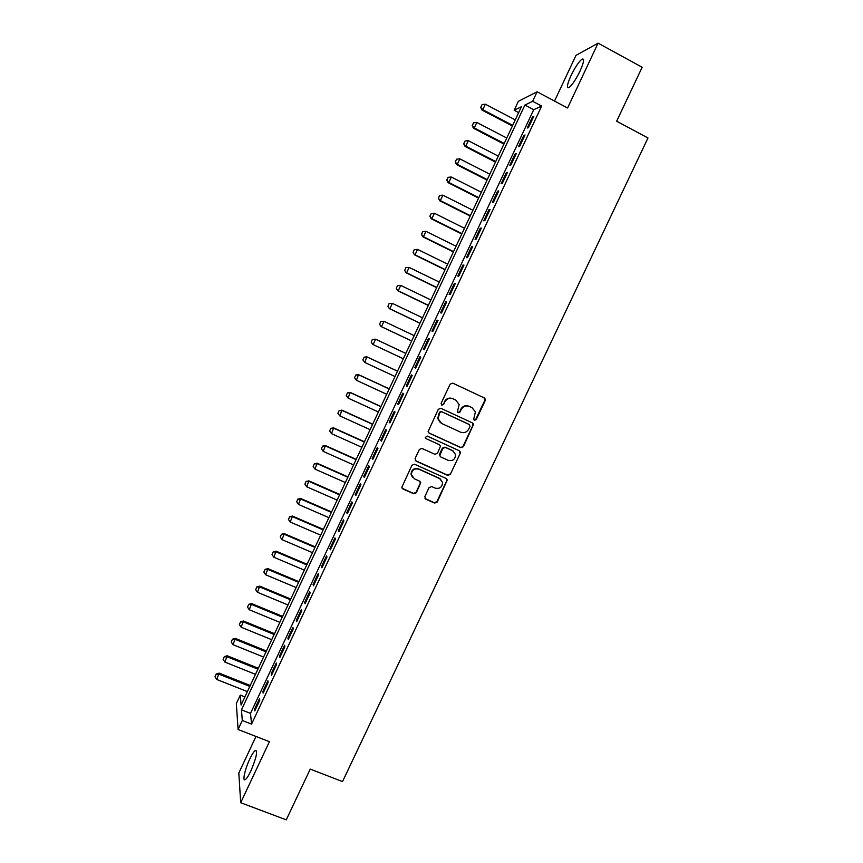 <?xml version="1.0" encoding="UTF-8"?>
<svg xmlns="http://www.w3.org/2000/svg" width="863" height="863" viewBox="0 0 863 863"><rect width="100%" height="100%" fill="white"/><g stroke="black" fill="none" stroke-linecap="round" stroke-linejoin="round"><path stroke-width="1.29" d="M474.402 420.292L476.214 419.612L485.222 400.572L485.362 399.245L484.326 397.962L452.762 383.15L450.152 384.132L441.122 403.312L441.759 405.146L443.593 404.456L444.758 401.975C446.743 398.641 449.537 397.595 453.118 398.835L455.75 400.065L459.17 404.51L457.379 411.77L458.124 412.741L459.947 412.061L461.112 409.591C463.107 406.257 465.88 405.211 469.44 406.451L472.061 407.67L475.416 411.931L473.658 419.364L474.402 420.292M474.078 420.087L475.783 419.353L484.779 400.346L484.057 397.832M441.446 404.941L443.215 404.229L444.758 401.975M457.811 412.536L459.548 411.813L461.112 409.591M250.831 771.026C256.397 757.757 257.886 750.907 255.275 750.476C253.83 751.544 252.007 754.391 249.785 759.03C244.941 769.127 242.093 782.007 245.351 779.569C246.786 778.523 248.609 775.675 250.831 771.026M580.033 71.079C584.024 62.05 584.661 58.091 581.932 59.202C578.728 61.834 575.082 67.325 570.993 75.642C567.013 84.617 566.387 88.565 569.095 87.508C572.255 84.941 575.901 79.472 580.033 71.079M424.844 496.57L425.761 499.138L434.618 503.075L437.207 502.083L447.314 479.947L446.236 478.512L414.564 464.229L411.953 465.233L401.802 487.368L402.913 488.954L413.701 493.765L416.311 492.762L420.745 482.687L419.645 481.166L414.305 478.771L411.338 474.607C411.845 470.011 414.337 468.199 418.814 469.192L439.666 478.587L442.568 482.471C442.212 487.185 439.742 489.073 435.157 488.124L431.694 486.57L429.094 487.563L424.844 496.57M242.298 720.497L238.091 729.494L236.333 703.604L240.313 695.093L241.09 705.049L521.403 106.764L514.165 110.281L518.361 101.327L537.099 91.791L532.644 101.295L524.887 105.059L241.467 709.85L242.298 720.497L251.554 724.122L541.651 106.063L532.644 101.295M537.099 91.791L567.574 108.004L598.091 43.15L642.158 67.271L616.646 121.219L647.994 137.972L342.514 781.598L310.249 769.106L286.246 819.85L240.701 802.709L269.418 741.684L238.091 729.494M460.831 447.649L463.42 446.656L473.55 424.305L472.503 422.967L440.907 408.318L438.296 409.299L428.102 431.662L429.202 433.161L460.831 447.649L463.01 446.365L472.978 425.297L472.471 422.946M460.249 453.355L450.303 474.402L447.703 475.394L416.042 461.09L415.114 458.501L419.386 449.429L422.007 448.436L434.887 454.294L437.487 453.302L440.497 446.16L439.407 444.704L425.998 438.587L425.232 437.53L427.185 436.063L459.353 450.777L460.411 452.158L460.249 453.355L450.303 474.402M255.987 736.463L238.814 773.021L240.701 802.709M598.091 43.15L575.977 55.394L554.521 101.057M528.534 127.497L533.798 116.278L532.503 116.85L527.25 128.026L528.534 127.497M519.763 146.192L525.028 134.984L523.755 135.48L518.523 146.645L519.763 146.192M511.015 164.844L516.268 153.657L515.028 154.078L509.796 165.221L511.015 164.844M502.277 183.474L507.52 172.298L506.322 172.643L501.101 183.776L502.277 183.474M493.55 202.071L498.782 190.917L497.617 191.187L492.406 202.298L493.55 202.071M484.833 220.637L490.055 209.493L488.933 209.698L483.733 220.788L484.833 220.637M476.139 239.17L481.349 228.048L480.26 228.177L475.071 239.256L476.139 239.17M467.455 257.681L472.665 246.581L471.608 246.635L466.419 257.681L467.455 257.681M458.782 276.149L463.981 265.07L462.967 265.049L457.778 276.095L458.782 276.149M450.13 294.596L455.319 283.539L454.337 283.442L449.159 294.466L450.13 294.596M441.478 313.021L446.667 301.974L445.718 301.802L440.551 312.805L441.478 313.021M432.859 331.403L438.026 320.378L437.12 320.141L431.964 331.122L432.859 331.403M424.24 349.763L429.407 338.749L428.523 338.447L423.377 349.418L424.24 349.763M415.642 368.091L420.799 357.099L419.947 356.721L414.812 367.67L415.642 368.091L414.812 367.67M407.056 386.397L412.201 375.416L411.392 374.963L406.257 385.901L407.056 386.397M398.479 404.671L403.625 393.711L402.848 393.183L397.724 404.1L398.479 404.671M389.914 422.913L395.049 411.964L394.305 411.371L389.191 422.266L389.914 422.913M381.37 441.122L386.495 430.195L385.793 429.526L380.68 440.41L381.37 441.122M372.838 459.31L377.962 448.404L377.282 447.66L372.19 458.523L372.838 459.31M364.315 477.466L369.429 466.57L368.792 465.761L363.701 476.613L364.315 477.466M355.815 495.589L360.917 484.715L360.313 483.841L355.232 494.661L355.815 495.589M347.325 513.69L352.417 502.827L351.845 501.878L346.764 512.698L347.325 513.69M338.846 531.759L343.927 520.918L343.388 519.893L338.328 530.691L338.846 531.759M330.378 549.796L335.459 538.976L334.952 537.886L329.893 548.663L330.378 549.796M321.921 567.811L326.991 557.002L326.527 555.848L321.478 566.603L321.921 567.811M313.485 585.794L318.544 575.006L318.113 573.776L313.064 584.521L313.485 585.794M305.06 603.744L310.119 592.978L309.709 591.673L304.682 602.406L305.06 603.744M296.645 621.673L301.694 610.918L301.327 609.548L296.3 620.26L296.645 621.673M288.253 639.569L293.291 628.836L292.945 627.401L287.929 638.091L288.253 639.569M279.871 657.444L284.898 646.721L284.585 645.222L279.58 655.891L279.871 657.444M271.489 675.287L276.516 664.575L276.246 663.011L271.241 673.669L271.489 675.287M263.139 693.097L268.145 682.406L267.908 680.767L262.913 691.414L263.139 693.097M541.651 106.063L533.701 109.709L250.507 713.399L251.554 724.122M259.59 698.501L254.607 709.127L254.79 710.885L259.795 700.217L259.59 698.501M244.909 696.916L240.313 695.093M518.652 112.632L514.165 110.281M533.701 109.709L524.887 105.059M250.507 713.399L241.467 709.85M532.503 116.85L533.323 117.282M523.755 135.48L524.585 135.912M515.028 154.078L515.858 154.509M506.322 172.643L507.153 173.075M497.617 191.187L498.447 191.608M488.933 209.698L489.763 210.119M480.26 228.177L481.101 228.598M471.608 246.635L472.439 247.045M462.967 265.049L463.798 265.459M454.337 283.442L455.168 283.851M445.718 301.802L446.559 302.212M437.12 320.141L437.951 320.54M428.523 338.447L429.364 338.846M419.947 356.721L420.788 357.109M406.257 385.901L407.099 386.29M397.724 404.1L398.566 404.488M389.191 422.266L390.033 422.654M380.68 440.41L381.522 440.788M372.19 458.523L373.032 458.9M363.701 476.613L364.542 476.98M355.232 494.661L356.074 495.038M346.764 512.698L347.616 513.064M338.328 530.691L339.17 531.058M329.893 548.663L330.734 549.03M321.478 566.603L322.32 566.969M313.064 584.521L313.916 584.877M304.682 602.406L305.524 602.762M296.3 620.26L297.142 620.616M287.929 638.091L288.781 638.437M279.58 655.891L280.432 656.236M271.241 673.669L272.093 674.014M262.913 691.414L263.765 691.748M254.607 709.127L255.448 709.472M460.713 409.353C462.697 406.031 465.47 404.984 469.019 406.214L471.64 407.433M444.38 401.748C446.365 398.415 449.148 397.368 452.719 398.62L455.362 399.849M428.663 432.795L460.432 447.347M470.022 426.398L469.396 424.585L441.662 411.737L439.828 412.428L438.048 418.717L441.532 423.409L460.497 432.147C464.057 433.355 466.818 432.309 468.792 428.997L470.022 426.398M440.432 422.751L437.681 418.469L439.461 412.19L441.284 411.5L468.976 424.326M415.351 460.572L447.325 475.06L449.914 474.067M439.601 444.812L425.998 438.587M448.188 460.335C452.848 461.295 455.308 459.364 455.567 454.542L452.697 450.777L445.384 447.433L442.784 448.426L439.774 455.545L440.864 457.012L448.188 460.335M453.485 451.22L452.697 450.777M440.259 456.57L439.58 454.111L442.406 448.124L445.006 447.142L452.309 450.475M459.85 453.053L459.483 450.842M440.831 479.321L439.666 478.587M412.546 477.466L411.015 474.272C411.522 469.677 414.013 467.875 418.479 468.857L439.299 478.242M402.104 488.275L413.377 493.388L415.977 492.395L420.227 483.388L420.044 481.414M424.984 498.49L434.262 502.698L436.851 501.694L446.764 480.734L446.516 478.674M515.254 119.881L485.34 104.196L482.784 109.677L512.698 125.329M480.82 107.292L482.104 104.552L480.691 107.368L482.784 109.677L482.007 110.097L512.395 125.987M485.34 104.196L482.104 104.552M480.691 107.368L482.007 110.097M506.754 138.015L476.818 122.449L474.272 127.918L504.208 143.452M472.32 125.523L473.593 122.794L472.19 125.588L474.272 127.918L473.517 128.285L503.927 144.056M476.818 122.449L473.593 122.794M472.19 125.588L473.517 128.285M498.275 156.127L468.318 140.669L465.761 146.127L495.729 161.554M463.819 143.722L465.092 140.993L463.701 143.776L465.761 146.127L465.038 146.451L495.47 162.104M468.318 140.669L465.092 140.993M463.701 143.776L465.038 146.451M489.806 174.197L459.817 158.857L457.271 164.315L487.271 179.623M455.34 161.899L456.613 159.17L455.222 161.942L457.271 164.315L456.57 164.574L487.034 180.119M459.817 158.857L456.613 159.17M455.222 161.942L456.57 164.574M481.349 192.244L451.338 177.023L448.803 182.46L478.814 197.659M446.872 180.043L448.134 177.325L446.754 180.076L448.803 182.46L448.124 182.676L478.598 198.112M451.338 177.023L448.134 177.325M446.754 180.076L448.124 182.676M472.902 210.27L442.87 195.157L440.335 200.594L470.378 215.674M438.415 198.156L439.677 195.437L438.307 198.188L440.335 200.594L439.688 200.755L470.184 216.063M442.87 195.157L439.677 195.437M438.307 198.188L439.688 200.755M464.477 228.264L434.423 213.258L431.888 218.684L461.953 233.657M429.968 216.246L431.241 213.528L429.871 216.257L431.888 218.684L431.263 218.803L461.791 234.002M434.423 213.258L431.241 213.528M429.871 216.257L431.263 218.803M456.063 246.225L425.977 231.338L423.453 236.753L453.539 251.608M421.543 234.305L422.805 231.597L421.446 234.315L423.453 236.753L422.848 236.818L453.399 251.91M425.977 231.338L422.805 231.597M421.446 234.315L422.848 236.818M414.294 249.634L413.129 252.33L414.294 249.634L417.552 249.385L415.027 254.801L445.135 269.536M413.129 252.33L414.445 254.812L445.028 269.785M447.66 264.164L417.552 249.385L414.391 249.623M413.032 252.33L414.445 254.812M405.89 267.627L404.725 270.335L405.89 267.627L409.138 267.411L406.613 272.805L436.754 287.444M404.725 270.335L406.063 272.773L436.656 287.627M439.267 282.072L409.138 267.411L405.977 267.638M404.628 270.324L406.063 272.773M397.498 285.599L396.333 288.307L397.498 285.599L400.734 285.405L398.221 290.788L428.372 305.319M396.333 288.307L397.681 290.712L428.307 305.448M430.885 299.957L400.734 285.405L397.595 285.61M396.246 288.296L397.681 290.712M389.127 303.539L387.951 306.246L389.127 303.539L392.352 303.366L389.839 308.749L420.011 323.161M387.951 306.246L389.321 308.609L419.979 323.247M422.525 317.811L392.352 303.366L389.213 303.56M387.875 306.225L389.321 308.609M380.766 321.457L383.97 321.306L381.468 326.678L411.673 340.971L380.982 326.494L379.591 324.164L380.842 321.478L379.591 324.164M414.175 335.631L383.97 321.306L380.842 321.478M379.515 324.143L380.982 326.494M372.417 339.342L371.241 342.061L372.417 339.342L375.61 339.213L373.107 344.574L403.334 358.771M371.241 342.061L372.643 344.348L371.166 342.018M405.837 353.431L375.61 339.213L372.492 339.375M397.53 371.155L366.818 356.818L364.758 362.449L395.006 376.527M362.902 359.925L364.758 362.449L362.827 359.871L364.154 357.239L362.827 359.871M397.509 371.198L367.26 357.088L364.154 357.239M364.078 357.196L366.818 356.818M389.235 388.846L358.501 374.628L356.43 380.292L386.7 394.262M354.574 377.757L356.43 380.292L354.51 377.703L355.826 375.081L354.51 377.703M389.191 388.943L358.932 374.941L355.826 375.081M355.761 375.027L358.501 374.628M380.961 406.516L350.205 392.406L348.113 398.113L378.404 411.975M346.268 395.567L348.113 398.113L346.203 395.502L347.509 392.892L346.203 395.502M380.896 406.667L350.605 392.773L347.509 392.892M347.444 392.838L350.205 392.406M372.697 424.154L341.921 410.152L339.806 415.901L370.119 429.655M337.972 413.345L339.806 415.901L337.908 413.269L339.148 410.605L337.908 413.269M372.6 424.348L342.298 410.561L339.213 410.68M339.148 410.605L341.921 410.152M364.445 441.759L333.647 427.875L331.511 433.658L361.856 447.304M329.688 431.09L331.511 433.658L329.623 431.015L330.863 428.35L329.623 431.015M364.326 442.007L334.003 428.339L330.928 428.436M330.863 428.35L333.647 427.875M356.214 459.343L325.383 445.567L323.237 451.392L353.593 464.93M322.6 446.074L321.414 448.814L322.6 446.074L325.383 445.567M356.074 459.645L325.718 446.074L322.654 446.16M323.237 451.392L321.414 448.814M347.983 476.905L317.142 463.226L314.963 469.105L345.351 482.525M314.337 463.765L313.15 466.516L314.337 463.765L317.142 463.226M347.821 477.25L317.444 463.798L314.391 463.863M314.963 469.105L313.15 466.516M339.774 494.434L308.9 480.874L306.71 486.775L337.12 500.098M306.095 481.435L304.898 484.186L306.095 481.435L308.9 480.874M339.58 494.833L309.181 481.478L306.138 481.532M306.71 486.775L304.898 484.186M331.575 511.932L300.68 498.48L298.469 504.434L328.9 517.649M297.864 499.073L296.667 501.824L297.864 499.073L300.68 498.48M331.36 512.385L300.939 499.138L297.897 499.181M298.469 504.434L296.667 501.824M323.388 529.407L292.471 516.063L290.238 522.061L320.691 535.157M289.634 516.678L288.447 519.44L289.634 516.678L292.471 516.063M323.15 529.904L292.708 516.775L289.677 516.797M290.238 522.061L288.447 519.44M315.211 546.862L284.272 533.625L282.028 539.655L312.492 552.654M281.435 534.262L280.238 537.023L281.435 534.262L284.272 533.625M314.952 547.412L284.488 534.38L281.467 534.391M282.028 539.655L280.238 537.023M307.045 564.283L276.084 551.155L273.819 557.228L304.315 570.119M273.237 551.824L272.039 554.585L273.237 551.824L276.084 551.155M306.764 564.877L276.279 551.953L273.269 551.953M273.819 557.228L272.039 554.585M298.9 581.673L267.918 568.663L265.631 574.769L296.138 587.552M265.06 569.353L263.851 572.126L265.06 569.353L267.918 568.663M298.598 582.32L268.08 569.504L265.081 569.494M265.631 574.769L263.851 572.126M290.755 599.051L259.752 586.139L257.454 592.288L287.983 604.963M256.883 586.851L255.685 589.623L256.883 586.851L259.752 586.139M290.432 599.742L259.903 587.034L256.904 587.002M257.454 592.288L255.685 589.623M282.633 616.387L251.608 603.582L249.288 609.774L279.839 622.342M248.727 604.327L247.519 607.11L248.727 604.327L251.608 603.582M282.287 617.131L251.737 604.532L248.749 604.488M249.288 609.774L247.519 607.11M274.52 633.701L243.474 621.004L241.133 627.228L271.716 639.699M240.583 621.781L239.375 624.553L240.583 621.781L243.474 621.004M274.154 634.499L243.582 621.996L240.594 621.943M241.133 627.228L239.375 624.553M266.419 650.993L235.351 638.404L232.988 644.672L263.593 657.034M232.449 639.203L231.241 641.986L232.449 639.203L235.351 638.404M266.031 651.835L235.437 639.44L232.46 639.375M232.988 644.672L231.241 641.986M258.328 668.264L227.239 655.772L224.865 662.072L255.48 674.337M224.337 656.592L223.118 659.386L224.337 656.592L227.239 655.772M257.918 669.149L227.303 656.862L224.337 656.775M224.865 662.072L223.118 659.386M250.259 685.492L219.148 673.118L216.742 679.461L247.39 691.608M216.225 673.96L215.016 676.754L216.225 673.96L219.148 673.118M249.817 686.43L219.18 674.251L216.225 674.154M216.742 679.461L215.016 676.754M255.275 750.476L256.581 750.983M581.932 59.202L583.636 60.119"/></g></svg>
